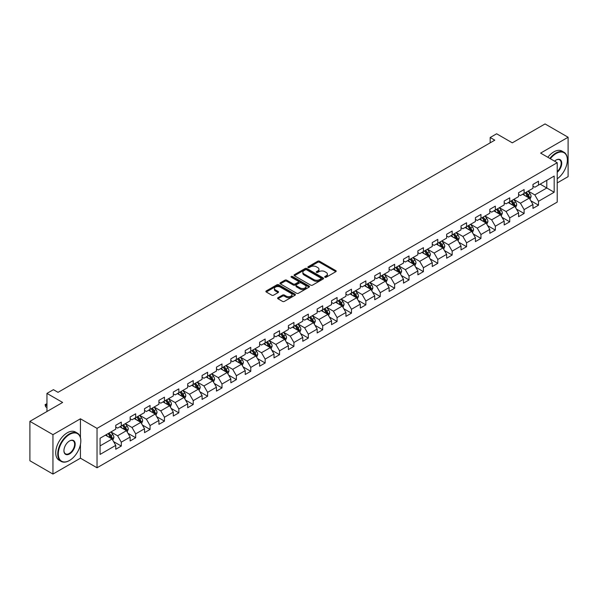 <?xml version="1.0" encoding="UTF-8"?>
<svg xmlns="http://www.w3.org/2000/svg" width="598" height="598" viewBox="0 0 598 598"><rect width="100%" height="100%" fill="white"/><g stroke="black" fill="none" stroke-linecap="round" stroke-linejoin="round"><path stroke-width="0.9" d="M324.938 277.24A0.897 0.516 0 0 0 326.209 277.24L335.822 271.686A1.278 0.74 0 0 0 336.203 271.163A1.278 0.74 0 0 0 335.822 270.64L319.534 261.236A1.278 0.74 0 0 0 317.717 261.236L308.105 266.783A0.897 0.516 0 0 0 307.843 267.149A0.897 0.516 0 0 0 308.105 267.515A0.897 0.516 0 0 0 309.368 267.515L310.616 266.798A4.096 2.362 0 0 1 316.409 266.798L317.77 267.583A4.096 2.362 0 0 1 318.966 269.257A4.096 2.362 0 0 1 317.77 270.931L316.521 271.649A0.897 0.516 0 0 0 316.26 272.015A0.897 0.516 0 0 0 316.521 272.382A0.897 0.516 0 0 0 317.792 272.382L319.033 271.656A4.096 2.362 0 0 1 324.826 271.656L326.187 272.441A4.096 2.362 0 0 1 327.383 274.116A4.096 2.362 0 0 1 326.187 275.79L324.938 276.508A0.897 0.516 0 0 0 324.677 276.874A0.897 0.516 0 0 0 324.938 277.24L324.938 276.508M277.98 297.714A1.278 0.74 0 0 0 277.607 298.238A1.278 0.74 0 0 0 277.98 298.761L282.555 301.399A1.278 0.74 0 0 0 284.364 301.399L295.046 295.233A1.278 0.74 0 0 0 295.419 294.709A1.278 0.74 0 0 0 295.046 294.186L278.75 284.775A1.278 0.74 0 0 0 276.941 284.775L266.26 290.942A1.278 0.74 0 0 0 265.886 291.465A1.278 0.74 0 0 0 266.26 291.988L271.784 295.18A1.278 0.74 0 0 0 273.592 295.18L278.16 292.542A1.278 0.74 0 0 0 278.541 292.018A1.278 0.74 0 0 0 278.16 291.495L275.424 289.91A3.424 1.973 0 0 1 274.422 288.513A3.424 1.973 0 0 1 276.538 286.689A3.424 1.973 0 0 1 280.268 287.115L290.994 293.312A3.424 1.973 0 0 1 291.996 294.709A3.424 1.973 0 0 1 289.881 296.533A3.424 1.973 0 0 1 286.15 296.107L284.364 295.076A1.278 0.74 0 0 0 282.555 295.076L277.98 297.714L277.98 298.761L282.555 296.137L282.555 295.076M557.216 182.928L568.1 176.649L568.1 137.248L545.047 123.936L512.307 142.84L496.632 133.788L490.173 137.51L494.785 140.179L58.028 392.333L53.416 389.672L46.958 393.402L46.958 411.499M80.438 437.497L80.438 418.794L52.953 434.664L29.9 421.351L62.641 402.454L46.958 393.402M80.438 418.794L97.033 428.377L557.216 162.701L557.216 202.094L97.033 467.778L97.033 428.377M568.1 137.248L540.622 153.11L557.216 162.701M310.706 285.141A1.278 0.74 0 0 0 312.515 285.141L323.197 278.974A1.278 0.74 0 0 0 323.57 278.451A1.278 0.74 0 0 0 323.197 277.928L306.901 268.524A1.278 0.74 0 0 0 305.092 268.524L294.41 274.691A1.278 0.74 0 0 0 294.037 275.215A1.278 0.74 0 0 0 294.41 275.738L310.706 285.141M291.645 277.435A0.897 0.516 0 0 1 292.557 277.562L292.557 276.493L309.121 286.061A1.278 0.74 0 0 1 309.495 286.584A1.278 0.74 0 0 1 309.121 287.1L298.439 293.267A1.278 0.74 0 0 1 296.63 293.267L280.335 283.863L284.91 281.247L284.91 280.178L280.335 282.817A1.278 0.74 0 0 0 279.961 283.34A1.278 0.74 0 0 0 280.335 283.863L280.335 282.817M284.91 281.247A1.278 0.74 0 0 1 286.719 281.247L286.719 280.178A1.278 0.74 0 0 0 284.91 280.178M286.719 280.178L293.326 283.99A1.278 0.74 0 0 0 295.135 283.99L298.17 282.241A1.278 0.74 0 0 0 298.544 281.718A1.278 0.74 0 0 0 298.17 281.195L291.286 277.225A0.897 0.516 0 0 1 291.024 276.859A0.897 0.516 0 0 1 291.577 276.381A0.897 0.516 0 0 1 292.557 276.493M52.953 434.664L52.953 474.065L29.9 460.752L29.9 421.351M113.59 441.616L121.289 446.056L121.289 442.169L130.147 437.063L130.147 440.943L135.679 437.751L135.679 433.864L144.529 428.751L144.529 432.638L150.061 429.446L150.061 425.559L158.918 420.446L158.918 424.333L164.45 421.142L164.45 417.255L173.3 412.142L173.3 416.029L178.839 412.837L178.839 408.95L187.69 403.837L187.69 407.724L193.221 404.525L193.221 400.638L202.079 395.532L202.079 399.419L207.611 396.22L207.611 392.333L216.461 387.227L216.461 391.114L221.993 387.915L221.993 384.028L230.85 378.915L230.85 382.802L236.382 379.61L236.382 375.723L245.232 370.611L245.232 374.498L250.771 371.306L250.771 367.419L259.622 362.306L259.622 366.193L265.153 363.001L265.153 359.114L274.011 354.001L274.011 357.888L279.543 354.696L279.543 350.809L288.393 345.696L288.393 349.583L293.924 346.384L293.924 342.497L302.782 337.392L302.782 341.279L308.314 338.079L308.314 334.192L317.164 329.079L317.164 332.966L322.703 329.775L322.703 325.888L331.554 320.775L331.554 324.662L337.085 321.47L337.085 317.583L345.943 312.47L345.943 316.357L351.475 313.165L351.475 309.278L360.325 304.165L360.325 308.052L365.856 304.86L365.856 300.973L374.714 295.861L374.714 299.748L380.246 296.548L380.246 292.661L389.096 287.556L389.096 291.443L394.635 288.243L394.635 284.356L403.486 279.244L403.486 283.131L409.017 279.939L409.017 276.052L417.875 270.939L417.875 274.826L423.406 271.634L423.406 267.747L432.257 262.634L432.257 266.521L437.796 263.329L437.796 259.442L446.646 254.329L446.646 258.216L452.178 255.025L452.178 251.138L461.028 246.025L461.028 249.912L466.567 246.712L466.567 242.825L475.417 237.72L475.417 241.607L480.949 238.408L480.949 234.521L489.807 229.408L489.807 233.295L495.338 230.103L495.338 226.216L504.189 221.103L504.189 224.99L509.728 221.798L509.728 217.911L518.578 212.798L518.578 216.685L524.11 213.493L524.11 209.606L532.968 204.494L532.968 208.381L538.499 205.189L538.499 201.302L554.174 192.25L554.174 176.059L546.796 180.319L546.796 187.989L554.174 192.25M121.289 446.056L115.758 449.255L115.758 445.368L100.083 454.42L100.083 438.229L115.758 429.177L115.758 425.29L121.289 422.098L121.289 425.985L130.147 420.872L130.147 416.985L135.679 413.794L135.679 417.681L144.529 412.568L144.529 408.681L150.061 405.489L150.061 409.376L158.918 404.263L158.918 400.376L164.45 397.177L164.45 401.064L173.3 395.958L173.3 392.071L178.839 388.872L178.839 392.759L187.69 387.646L187.69 383.767L193.221 380.567L193.221 384.454L202.079 379.341L202.079 375.454L207.611 372.262L207.611 376.149L216.461 371.037L216.461 367.15L221.993 363.958L221.993 367.845L230.85 362.732L230.85 358.845L236.382 355.653L236.382 359.54L245.232 354.427L245.232 350.54L250.771 347.348L250.771 351.228L259.622 346.122L259.622 342.235L265.153 339.036L265.153 342.923L274.011 337.818L274.011 333.931L279.543 330.731L279.543 334.618L288.393 329.505L288.393 325.618L293.924 322.427L293.924 326.314L302.782 321.201L302.782 317.314L308.314 314.122L308.314 318.009L317.164 312.896L317.164 309.009L322.703 305.817L322.703 309.704L331.554 304.591L331.554 300.704L337.085 297.512L337.085 301.399L345.943 296.287L345.943 292.4L351.475 289.2L351.475 293.087L360.325 287.982L360.325 284.095L365.856 280.896L365.856 284.783L374.714 279.67L374.714 275.783L380.246 272.591L380.246 276.478L389.096 271.365L389.096 267.478L394.635 264.286L394.635 268.173L403.486 263.06L403.486 259.173L409.017 255.981L409.017 259.868L417.875 254.755L417.875 250.868L423.406 247.677L423.406 251.564L432.257 246.451L432.257 242.564L437.796 239.364L437.796 243.251L446.646 238.146L446.646 234.259L452.178 231.06L452.178 234.947L461.028 229.834L461.028 225.947L466.567 222.755L466.567 226.642L475.417 221.529L475.417 217.642L480.949 214.45L480.949 218.337L489.807 213.224L489.807 209.337L495.338 206.146L495.338 210.033L504.189 204.92L504.189 201.033L509.728 197.841L509.728 201.728L518.578 196.615L518.578 192.728L524.11 189.529L524.11 193.416L532.968 188.31L532.968 184.423L538.499 181.224L538.499 185.111L554.174 176.059M119.817 426.837L126.455 430.672L117.604 435.785L110.959 431.95M115.758 427.047L117.604 428.116L121.289 425.985M117.604 435.785L121.289 442.169M126.455 430.672L130.147 437.063M134.199 418.533L140.844 422.367L131.986 427.473L125.348 423.646M130.147 418.742L131.986 419.811L135.679 417.681M131.986 427.473L135.679 433.864M140.844 422.367L144.529 428.751M148.588 410.228L155.226 414.055L146.375 419.168L139.738 415.333M144.529 410.437L146.375 411.506L150.061 409.376M146.375 419.168L150.061 425.559M155.226 414.055L158.918 420.446M162.977 401.916L169.615 405.75L160.765 410.863L154.12 407.029M158.918 402.133L160.765 403.194L164.45 401.064M160.765 410.863L164.45 417.255M169.615 405.75L173.3 412.142M177.359 393.611L183.997 397.446L175.147 402.559L168.509 398.724M173.3 393.828L175.147 394.889L178.839 392.759M175.147 402.559L178.839 408.95M183.997 397.446L187.69 403.837M191.749 385.306L198.386 389.141L189.536 394.254L182.891 390.419M187.69 385.523L189.536 386.585L193.221 384.454M189.536 394.254L193.221 400.638M198.386 389.141L202.079 395.532M206.131 377.002L212.776 380.836L203.918 385.949L197.28 382.115M202.079 377.211L203.918 378.28L207.611 376.149M203.918 385.949L207.611 392.333M212.776 380.836L216.461 387.227M220.52 368.697L227.158 372.532L218.307 377.637L211.67 373.81M216.461 368.906L218.307 369.975L221.993 367.845M218.307 377.637L221.993 384.028M227.158 372.532L230.85 378.915M234.909 360.392L241.547 364.219L232.697 369.332L226.051 365.498M230.85 360.601L232.697 361.67L236.382 359.54M232.697 369.332L236.382 375.723M241.547 364.219L245.232 370.611M249.291 352.08L255.937 355.915L247.079 361.028L240.441 357.193M245.232 352.297L247.079 353.358L250.771 351.228M247.079 361.028L250.771 367.419M255.937 355.915L259.622 362.306M263.681 343.775L270.318 347.61L261.468 352.723L254.823 348.888M259.622 343.992L261.468 345.053L265.153 342.923M261.468 352.723L265.153 359.114M270.318 347.61L274.011 354.001M278.063 335.471L284.708 339.305L275.85 344.418L269.212 340.583M274.011 335.687L275.85 336.749L279.543 334.618M275.85 344.418L279.543 350.809M284.708 339.305L288.393 345.696M292.452 327.166L299.09 331L290.239 336.113L283.601 332.279M288.393 327.375L290.239 328.444L293.924 326.314M290.239 336.113L293.924 342.497M299.09 331L302.782 337.392M306.841 318.861L313.479 322.696L304.629 327.801L297.983 323.974M302.782 319.07L304.629 320.139L308.314 318.009M304.629 327.801L308.314 334.192M313.479 322.696L317.164 329.079M321.223 310.556L327.868 314.391L319.011 319.496L312.373 315.662M317.164 310.766L319.011 311.835L322.703 309.704M319.011 319.496L322.703 325.888M327.868 314.391L331.554 320.775M335.613 302.244L342.25 306.079L333.4 311.192L326.755 307.357M331.554 302.461L333.4 303.522L337.085 301.399M333.4 311.192L337.085 317.583M342.25 306.079L345.943 312.47M349.994 293.939L356.64 297.774L347.782 302.887L341.144 299.052M345.943 294.156L347.782 295.218L351.475 293.087M347.782 302.887L351.475 309.278M356.64 297.774L360.325 304.165M364.384 285.635L371.022 289.469L362.171 294.582L355.533 290.748M360.325 285.851L362.171 286.913L365.856 284.783M362.171 294.582L365.856 300.973M371.022 289.469L374.714 295.861M378.773 277.33L385.411 281.165L376.561 286.278L369.915 282.443M374.714 277.539L376.561 278.608L380.246 276.478M376.561 286.278L380.246 292.661M385.411 281.165L389.096 287.556M393.155 269.025L399.8 272.86L390.943 277.965L384.305 274.138M389.096 269.235L390.943 270.303L394.635 268.173M390.943 277.965L394.635 284.356M399.8 272.86L403.486 279.244M407.544 260.721L414.182 264.555L405.332 269.661L398.694 265.826M403.486 260.93L405.332 261.999L409.017 259.868M405.332 269.661L409.017 276.052M414.182 264.555L417.875 270.939M421.926 252.416L428.572 256.243L419.714 261.356L413.076 257.521M417.875 252.625L419.714 253.687L423.406 251.564M419.714 261.356L423.406 267.747M428.572 256.243L432.257 262.634M436.316 244.104L442.954 247.938L434.103 253.051L427.465 249.216M432.257 244.32L434.103 245.382L437.796 243.251M434.103 253.051L437.796 259.442M442.954 247.938L446.646 254.329M450.705 235.799L457.343 239.634L448.493 244.746L441.847 240.912M446.646 236.016L448.493 237.077L452.178 234.947M448.493 244.746L452.178 251.138M457.343 239.634L461.028 246.025M465.087 227.494L471.732 231.329L462.874 236.442L456.237 232.607M461.028 227.711L462.874 228.772L466.567 226.642M462.874 236.442L466.567 242.825M471.732 231.329L475.417 237.72M479.476 219.189L486.114 223.024L477.264 228.137L470.626 224.302M475.417 219.399L477.264 220.468L480.949 218.337M477.264 228.137L480.949 234.521M486.114 223.024L489.807 229.408M493.866 210.885L500.504 214.719L491.646 219.825L485.008 215.998M489.807 211.094L491.646 212.163L495.338 210.033M491.646 219.825L495.338 226.216M500.504 214.719L504.189 221.103M508.248 202.58L514.885 206.407L506.035 211.52L499.397 207.685M504.189 202.789L506.035 203.858L509.728 201.728M506.035 211.52L509.728 217.911M514.885 206.407L518.578 212.798M522.637 194.268L529.275 198.102L520.424 203.215L513.779 199.381M518.578 194.485L520.424 195.546L524.11 193.416M520.424 203.215L524.11 209.606M529.275 198.102L532.968 204.494M540.158 184.154L546.796 187.989L534.806 194.911L528.169 191.076M532.968 186.18L534.806 187.241L538.499 185.111M534.806 194.911L538.499 201.302M52.953 474.065L80.438 458.195L97.033 467.778M490.173 137.51L490.173 142.84M100.083 445.899L112.065 438.977L105.427 435.142M112.065 438.977L115.758 445.368M530.8 200.741L538.499 205.189M516.41 209.046L524.11 213.493M502.021 217.351L509.728 221.798M487.639 225.655L495.338 230.103M473.25 233.96L480.949 238.408M458.868 242.272L466.567 246.712M444.478 250.577L452.178 255.025M430.089 258.882L437.796 263.329M415.707 267.186L423.406 271.634M401.318 275.491L409.017 279.939M386.936 283.796L394.635 288.243M372.547 292.108L380.246 296.548M358.157 300.413L365.856 304.86M343.775 308.718L351.475 313.165M329.386 317.022L337.085 321.47M315.004 325.327L322.703 329.775M300.615 333.632L308.314 338.079M286.225 341.944L293.924 346.384M271.843 350.249L279.543 354.696M257.454 358.553L265.153 363.001M243.065 366.858L250.771 371.306M228.683 375.163L236.382 379.61M214.293 383.468L221.993 387.915M199.911 391.78L207.611 396.22M185.522 400.084L193.221 404.525M171.133 408.389L178.839 412.837M156.751 416.694L164.45 421.142M142.361 424.999L150.061 429.446M127.979 433.303L135.679 437.751M80.438 458.195L80.438 444.456M325.297 277.367L326.187 276.852A4.096 2.362 0 0 0 327.383 275.185L327.383 274.116M318.966 269.257L318.966 270.318A4.096 2.362 0 0 1 317.77 271.993L316.88 272.501M335.822 270.64L335.822 271.686L319.534 262.298A1.278 0.74 0 0 0 317.717 262.298L308.463 267.642M323.182 278.989L306.901 269.586A1.278 0.74 0 0 0 305.092 269.586L294.425 275.745M320.932 278.817A0.897 0.516 0 0 0 321.193 278.451A0.897 0.516 0 0 0 320.932 278.085L306.632 269.833A0.897 0.516 0 0 0 305.361 269.833L304.053 270.588A4.096 2.362 0 0 0 302.85 272.262A4.096 2.362 0 0 0 304.053 273.936L313.83 279.58A4.096 2.362 0 0 0 319.624 279.58L320.932 278.817L320.932 279.886A0.897 0.516 0 0 0 321.193 279.52L321.193 278.451M302.85 272.262L302.85 273.323A4.096 2.362 0 0 0 304.053 274.998L304.053 273.936M320.932 279.886L319.624 280.641A4.096 2.362 0 0 1 313.83 280.641L304.053 274.998M286.719 281.247L293.326 285.059A1.278 0.74 0 0 0 295.135 285.059L298.17 283.31A1.278 0.74 0 0 0 298.544 282.787L298.544 281.718M292.557 277.562L309.106 287.115M300.181 287.952A3.424 1.973 0 0 0 303.911 288.378A3.424 1.973 0 0 0 306.026 286.554A3.424 1.973 0 0 0 305.025 285.156L301.243 282.974A1.278 0.74 0 0 0 299.434 282.974L296.406 284.723A1.278 0.74 0 0 0 296.025 285.246A1.278 0.74 0 0 0 296.406 285.769L300.181 287.952L300.181 289.021A3.424 1.973 0 0 0 303.911 289.447A3.424 1.973 0 0 0 306.026 287.616L306.026 286.554M296.025 285.246L296.025 286.315A1.278 0.74 0 0 0 296.406 286.838L296.406 285.769M300.181 289.021L296.406 286.838M291.996 294.709L291.996 295.771A3.424 1.973 0 0 1 289.881 297.602A3.424 1.973 0 0 1 286.15 297.169L284.364 296.137A1.278 0.74 0 0 0 282.555 296.137M274.422 288.513L274.422 289.582A3.424 1.973 0 0 0 275.424 290.979L275.424 289.91M278.16 291.495L278.16 292.542L275.424 290.979M295.046 294.186L295.046 295.233L278.75 285.844A1.278 0.74 0 0 0 276.941 285.844L266.274 291.996M530 199.366L531.099 196.6A3.453 1.996 -120 0 0 530 193.662L528.094 191.121M524.775 195.509L523.482 193.782M525.238 192.773L527.137 195.307A3.453 1.996 60 0 1 528.131 197.392L529.237 196.749A3.453 1.996 -120 0 0 528.243 194.671L526.345 192.13M525.478 192.631L527.586 195.449A1.764 1.017 60 0 1 527.907 195.987L529.237 196.749M557.216 178.817A15.914 9.187 120 0 0 567.36 160.032A15.914 9.187 120 0 0 556.11 153.537A15.914 9.187 120 0 0 550.332 158.724M549.854 158.448A16.303 9.411 -60 0 1 555.834 153.058A16.303 9.411 -60 0 1 563.989 152.251A16.303 9.411 -60 0 1 567.36 159.718A16.303 9.411 -60 0 1 567.36 159.875M554.57 161.168A7.953 4.59 -60 0 1 556.11 160.032L556.11 160.032A7.953 4.59 -60 0 1 561.709 162.656A7.953 4.59 -60 0 1 557.216 172.261M547.828 157.274A16.303 9.411 -60 0 1 553.808 151.892A16.303 9.411 -60 0 1 561.956 151.085L563.989 152.251M557.216 171.536A7.565 4.365 120 0 0 560.999 164.988A7.565 4.365 120 0 0 559.616 159.823A7.565 4.365 120 0 0 555.968 160.122M69.278 460.595L69.555 460.43A15.914 9.187 120 0 0 80.805 440.943A15.914 9.187 120 0 0 69.555 434.447A15.914 9.187 120 0 0 58.305 453.934A15.914 9.187 120 0 0 69.555 460.43L69.278 460.595A16.303 9.411 -60 0 1 61.131 461.402A16.303 9.411 -60 0 1 58.626 448.336A16.303 9.411 -60 0 1 69.278 433.969A16.303 9.411 -60 0 1 77.426 433.161A16.303 9.411 -60 0 1 80.805 440.629A16.303 9.411 -60 0 1 80.805 440.786M69.555 453.934A7.953 4.59 -60 0 1 63.926 450.69A7.953 4.59 -60 0 1 69.555 440.943L69.555 440.943A7.953 4.59 -60 0 1 75.184 444.194A7.953 4.59 -60 0 1 69.555 453.934M63.934 450.526A7.565 4.365 120 0 0 65.496 453.83A7.565 4.365 120 0 0 69.278 453.456A7.565 4.365 120 0 0 74.219 446.796A7.565 4.365 120 0 0 73.061 440.733A7.565 4.365 120 0 0 69.413 441.032M61.131 461.402L59.097 460.228A16.303 9.411 -60 0 1 56.601 447.169A16.303 9.411 -60 0 1 67.253 432.803A16.303 9.411 -60 0 1 75.4 431.995L77.426 433.161M515.618 207.67L516.717 204.912A3.453 1.996 -120 0 0 515.611 201.967L513.704 199.426M510.393 203.813L509.1 202.087M510.849 201.078L512.755 203.619A3.453 1.996 60 0 1 513.742 205.697L514.848 205.054A3.453 1.996 -120 0 0 513.861 202.976L511.955 200.435M511.088 200.935L513.204 203.754A1.764 1.017 60 0 1 513.525 204.292L514.848 205.054M501.229 215.975L502.327 213.217A3.453 1.996 -120 0 0 501.221 210.272L499.323 207.73M496.004 212.118L494.71 210.391M496.46 209.382L498.366 211.924A3.453 1.996 60 0 1 499.352 214.002L500.459 213.359A3.453 1.996 -120 0 0 499.472 211.281L497.566 208.739M496.706 209.24L498.814 212.058A1.764 1.017 60 0 1 499.136 212.596L500.459 213.359M486.847 224.287L487.938 221.522A3.453 1.996 -120 0 0 486.839 218.576L484.933 216.035M481.614 220.423L480.321 218.696M482.078 217.687L483.976 220.228A3.453 1.996 60 0 1 484.971 222.306L486.077 221.671A3.453 1.996 -120 0 0 485.083 219.586L483.184 217.052M482.317 217.545L484.432 220.37A1.764 1.017 60 0 1 484.746 220.901L486.077 221.671M472.457 232.592L473.556 229.826A3.453 1.996 -120 0 0 472.45 226.881L470.551 224.34M467.232 228.728L465.939 227.008M467.688 225.992L469.594 228.533A3.453 1.996 60 0 1 470.581 230.611L471.687 229.976A3.453 1.996 -120 0 0 470.701 227.898L468.795 225.356M467.928 225.857L470.043 228.675A1.764 1.017 60 0 1 470.364 229.206L471.687 229.976M458.068 240.897L459.167 238.131A3.453 1.996 -120 0 0 458.068 235.186L456.162 232.652M452.843 237.04L451.55 235.313M453.306 234.296L455.205 236.838A3.453 1.996 60 0 1 456.199 238.916L457.306 238.281A3.453 1.996 -120 0 0 456.311 236.203L454.413 233.661M453.546 234.162L455.654 236.98A1.764 1.017 60 0 1 455.975 237.511L457.306 238.281M443.686 249.202L444.785 246.436A3.453 1.996 -120 0 0 443.679 243.498L441.773 240.957M438.461 245.344L437.168 243.618M438.917 242.609L440.823 245.143A3.453 1.996 60 0 1 441.81 247.228L442.916 246.585A3.453 1.996 -120 0 0 441.929 244.507L440.023 241.966M439.156 242.467L441.272 245.285A1.764 1.017 60 0 1 441.586 245.823L442.916 246.585M429.297 257.506L430.396 254.741A3.453 1.996 -120 0 0 429.289 251.803L427.391 249.261M424.072 253.649L422.779 251.922M424.528 250.913L426.434 253.455A3.453 1.996 60 0 1 427.421 255.533L428.527 254.89A3.453 1.996 -120 0 0 427.54 252.812L425.634 250.27M424.774 250.771L426.882 253.589A1.764 1.017 60 0 1 427.204 254.128L428.527 254.89M414.915 265.811L416.006 263.053A3.453 1.996 -120 0 0 414.907 260.108L413.001 257.566M409.682 261.954L408.389 260.227M410.146 259.218L412.044 261.76A3.453 1.996 60 0 1 413.039 263.838L414.145 263.195A3.453 1.996 -120 0 0 413.151 261.117L411.252 258.575M410.385 259.076L412.493 261.894A1.764 1.017 60 0 1 412.814 262.432L414.145 263.195M400.525 274.123L401.624 271.357A3.453 1.996 -120 0 0 400.518 268.412L398.619 265.871M395.3 270.259L394.007 268.532M395.756 267.523L397.663 270.064A3.453 1.996 60 0 1 398.649 272.142L399.756 271.507A3.453 1.996 -120 0 0 398.769 269.421L396.863 266.887M395.996 267.381L398.111 270.199A1.764 1.017 60 0 1 398.432 270.737L399.756 271.507M386.136 282.428L387.235 279.662A3.453 1.996 -120 0 0 386.136 276.717L384.23 274.176M380.911 278.563L379.618 276.837M381.375 275.828L383.273 278.369A3.453 1.996 60 0 1 384.267 280.447L385.374 279.812A3.453 1.996 -120 0 0 384.379 277.734L382.481 275.192M381.614 275.693L383.722 278.511A1.764 1.017 60 0 1 384.043 279.042L385.374 279.812M371.754 290.733L372.853 287.967A3.453 1.996 -120 0 0 371.747 285.022L369.841 282.488M366.529 286.876L365.236 285.149M366.985 284.132L368.891 286.674A3.453 1.996 60 0 1 369.878 288.752L370.984 288.116A3.453 1.996 -120 0 0 369.998 286.038L368.091 283.497M367.224 283.998L369.34 286.816A1.764 1.017 60 0 1 369.654 287.346L370.984 288.116M357.365 299.037L358.464 296.272A3.453 1.996 -120 0 0 357.357 293.334L355.459 290.792M352.14 295.18L350.847 293.454M352.596 292.437L354.502 294.978A3.453 1.996 60 0 1 355.489 297.057L356.595 296.421A3.453 1.996 -120 0 0 355.608 294.343L353.702 291.802M352.842 292.302L354.95 295.12A1.764 1.017 60 0 1 355.272 295.659L356.595 296.421M342.983 307.342L344.074 304.576A3.453 1.996 -120 0 0 342.975 301.639L341.069 299.097M337.75 303.485L336.457 301.758M338.214 300.749L340.113 303.291A3.453 1.996 60 0 1 341.107 305.369L342.213 304.726A3.453 1.996 -120 0 0 341.219 302.648L339.32 300.106M338.453 300.607L340.561 303.425A1.764 1.017 60 0 1 340.882 303.963L342.213 304.726M328.594 315.647L329.692 312.889A3.453 1.996 -120 0 0 328.586 309.943L326.687 307.402M323.369 311.79L322.075 310.063M323.824 309.054L325.731 311.595A3.453 1.996 60 0 1 326.717 313.673L327.824 313.031A3.453 1.996 -120 0 0 326.837 310.953L324.931 308.411M324.064 308.912L326.179 311.73A1.764 1.017 60 0 1 326.501 312.268L327.824 313.031M314.204 323.952L315.303 321.193A3.453 1.996 -120 0 0 314.204 318.248L312.298 315.707M308.979 320.094L307.686 318.368M309.443 317.359L311.341 319.9A3.453 1.996 60 0 1 312.335 321.978L313.442 321.335A3.453 1.996 -120 0 0 312.448 319.257L310.549 316.716M309.682 317.217L311.79 320.035A1.764 1.017 60 0 1 312.111 320.573L313.442 321.335M299.822 332.264L300.921 329.498A3.453 1.996 -120 0 0 299.815 326.553L297.909 324.011M294.59 328.399L293.304 326.672M295.053 325.663L296.959 328.205A3.453 1.996 60 0 1 297.946 330.283L299.052 329.648A3.453 1.996 -120 0 0 298.066 327.569L296.16 325.028M295.292 325.529L297.408 328.347A1.764 1.017 60 0 1 297.722 328.878L299.052 329.648M285.433 340.568L286.532 337.803A3.453 1.996 -120 0 0 285.425 334.858L283.527 332.316M280.208 336.711L278.915 334.985M280.664 333.968L282.57 336.51A3.453 1.996 60 0 1 283.557 338.588L284.663 337.952A3.453 1.996 -120 0 0 283.676 335.874L281.77 333.333M280.911 333.834L283.018 336.652A1.764 1.017 60 0 1 283.34 337.182L284.663 337.952M271.051 348.873L272.142 346.107A3.453 1.996 -120 0 0 271.044 343.17L269.137 340.628M265.818 345.016L264.525 343.289M266.282 342.273L268.181 344.814A3.453 1.996 60 0 1 269.175 346.892L270.281 346.257A3.453 1.996 -120 0 0 269.287 344.179L267.388 341.637M266.521 342.138L268.629 344.956A1.764 1.017 60 0 1 268.951 345.487L270.281 346.257M256.662 357.178L257.76 354.412A3.453 1.996 -120 0 0 256.654 351.475L254.755 348.933M251.437 353.321L250.143 351.594M251.893 350.585L253.799 353.126A3.453 1.996 60 0 1 254.785 355.205L255.892 354.562A3.453 1.996 -120 0 0 254.905 352.484L252.999 349.942M252.132 350.443L254.247 353.261A1.764 1.017 60 0 1 254.569 353.799L255.892 354.562M242.272 365.483L243.371 362.724A3.453 1.996 -120 0 0 242.272 359.779L240.366 357.238M237.047 361.626L235.754 359.899M237.511 358.89L239.409 361.431A3.453 1.996 60 0 1 240.396 363.509L241.51 362.866A3.453 1.996 -120 0 0 240.516 360.788L238.617 358.247M237.75 358.748L239.858 361.566A1.764 1.017 60 0 1 240.179 362.104L241.51 362.866M227.89 373.787L228.989 371.029A3.453 1.996 -120 0 0 227.883 368.084L225.977 365.542M222.658 369.93L221.365 368.204M223.121 367.194L225.027 369.736A3.453 1.996 60 0 1 226.014 371.814L227.12 371.171A3.453 1.996 -120 0 0 226.134 369.093L224.228 366.552M223.36 367.052L225.476 369.87A1.764 1.017 60 0 1 225.79 370.409L227.12 371.171M213.501 382.1L214.6 379.334A3.453 1.996 -120 0 0 213.493 376.389L211.595 373.847M208.276 378.235L206.983 376.508M208.732 375.499L210.638 378.041A3.453 1.996 60 0 1 211.625 380.119L212.731 379.483A3.453 1.996 -120 0 0 211.744 377.405L209.838 374.864M208.979 375.357L211.087 378.183A1.764 1.017 60 0 1 211.408 378.713L212.731 379.483M199.119 390.404L200.21 387.639A3.453 1.996 -120 0 0 199.112 384.693L197.205 382.152M193.887 386.54L192.593 384.82M194.35 383.804L196.249 386.345A3.453 1.996 60 0 1 197.243 388.423L198.349 387.788A3.453 1.996 -120 0 0 197.355 385.71L195.456 383.169M194.589 383.669L196.697 386.487A1.764 1.017 60 0 1 197.019 387.018L198.349 387.788M184.73 398.709L185.829 395.943A3.453 1.996 -120 0 0 184.722 393.006L182.824 390.464M179.505 394.852L178.211 393.125M179.961 392.109L181.867 394.65A3.453 1.996 60 0 1 182.853 396.728L183.96 396.093A3.453 1.996 -120 0 0 182.973 394.015L181.067 391.473M180.2 391.974L182.315 394.792A1.764 1.017 60 0 1 182.637 395.323L183.96 396.093M170.34 407.014L171.439 404.248A3.453 1.996 -120 0 0 170.34 401.31L168.434 398.769M165.115 403.157L163.822 401.43M165.571 400.421L167.477 402.955A3.453 1.996 60 0 1 168.464 405.04L169.578 404.398A3.453 1.996 -120 0 0 168.584 402.319L166.685 399.778M165.818 400.279L167.926 403.097A1.764 1.017 60 0 1 168.247 403.635L169.578 404.398M155.958 415.318L157.05 412.56A3.453 1.996 -120 0 0 155.951 409.615L154.045 407.074M150.726 411.461L149.433 409.735M151.189 408.726L153.095 411.267A3.453 1.996 60 0 1 154.082 413.345L155.188 412.702A3.453 1.996 -120 0 0 154.202 410.624L152.296 408.083M151.429 408.584L153.544 411.402A1.764 1.017 60 0 1 153.858 411.94L155.188 412.702M141.569 423.623L142.668 420.865A3.453 1.996 -120 0 0 141.562 417.92L139.663 415.378M136.344 419.766L135.051 418.039M136.8 417.03L138.706 419.572A3.453 1.996 60 0 1 139.693 421.65L140.799 421.007A3.453 1.996 -120 0 0 139.812 418.929L137.906 416.387M137.039 416.888L139.155 419.706A1.764 1.017 60 0 1 139.476 420.245L140.799 421.007M127.187 431.935L128.278 429.17A3.453 1.996 -120 0 0 127.18 426.225L125.274 423.683M121.955 428.071L120.661 426.344M122.418 425.335L124.317 427.876A3.453 1.996 60 0 1 125.311 429.955L126.417 429.319A3.453 1.996 -120 0 0 125.423 427.234L123.524 424.7M122.657 425.193L124.765 428.019A1.764 1.017 60 0 1 125.087 428.549L126.417 429.319M112.798 440.24L113.897 437.474A3.453 1.996 -120 0 0 112.79 434.529L110.892 431.988M107.573 436.376L106.28 434.656M108.029 433.64L109.935 436.181A3.453 1.996 60 0 1 110.922 438.259L112.028 437.624A3.453 1.996 -120 0 0 111.041 435.546L109.135 433.004M108.268 433.505L110.383 436.323A1.764 1.017 60 0 1 110.705 436.854L112.028 437.624M46.958 404.136L45.65 404.891L46.958 405.646M45.65 406.804L45.142 404.913L45.65 404.891L45.65 406.804L46.958 407.559M45.142 404.599L46.958 403.68M326.187 276.852L326.187 275.79M316.521 272.382L316.521 271.649M317.77 271.993L317.77 270.931M308.105 267.515L308.105 266.783M317.717 262.298L317.717 261.236M319.534 262.298L319.534 261.236M294.41 275.738L294.41 274.691M305.092 269.586L305.092 268.524M306.901 269.586L306.901 268.524M323.197 278.974L323.197 277.928M313.83 280.641L313.83 279.58M319.624 280.641L319.624 279.58M293.326 285.059L293.326 283.99M295.135 285.059L295.135 283.99M298.17 283.31L298.17 282.241M309.121 287.1L309.121 286.061M284.364 296.137L284.364 295.076M286.15 297.169L286.15 296.107M266.26 291.988L266.26 290.942M276.941 285.844L276.941 284.775M278.75 285.844L278.75 284.775M528.931 197.908L531.076 196.667M528.243 194.671L530 193.662M525.784 196.092L527.137 195.307M514.549 206.213L516.694 204.972M513.861 202.976L515.611 201.967M511.402 204.396L512.755 203.619M500.16 214.518L502.305 213.284M499.472 211.281L501.221 210.272M497.013 212.701L498.366 211.924M485.778 222.822L487.916 221.589M485.083 219.586L486.839 218.576M482.631 221.006L483.976 220.228M471.388 231.134L473.534 229.894M470.701 227.898L472.45 226.881M468.241 229.318L469.594 228.533M456.999 239.439L459.144 238.198M456.311 236.203L458.068 235.186M453.852 237.623L455.205 236.838M442.617 247.744L444.763 246.503M441.929 244.507L443.679 243.498M439.47 245.928L440.823 245.143M428.228 256.049L430.373 254.808M427.54 252.812L429.289 251.803M425.081 254.232L426.434 253.455M413.846 264.353L415.984 263.12M413.151 261.117L414.907 260.108M410.699 262.537L412.044 261.76M399.457 272.658L401.602 271.425M398.769 269.421L400.518 268.412M396.31 270.842L397.663 270.064M385.067 280.97L387.212 279.729M384.379 277.734L386.136 276.717M381.92 279.146L383.273 278.369M370.685 289.275L372.831 288.034M369.998 286.038L371.747 285.022M367.538 287.459L368.891 286.674M356.296 297.58L358.441 296.339M355.608 294.343L357.357 293.334M353.149 295.763L354.502 294.978M341.914 305.884L344.052 304.644M341.219 302.648L342.975 301.639M338.767 304.068L340.113 303.291M327.525 314.189L329.67 312.956M326.837 310.953L328.586 309.943M324.378 312.373L325.731 311.595M313.135 322.494L315.281 321.261M312.448 319.257L314.204 318.248M309.988 320.678L311.341 319.9M298.753 330.799L300.899 329.565M298.066 327.569L299.815 326.553M295.606 328.982L296.959 328.205M284.364 339.111L286.509 337.87M283.676 335.874L285.425 334.858M281.217 337.294L282.57 336.51M269.975 347.416L272.12 346.175M269.287 344.179L271.044 343.17M266.835 345.599L268.181 344.814M255.593 355.72L257.738 354.479M254.905 352.484L256.654 351.475M252.446 353.904L253.799 353.126M241.203 364.025L243.349 362.792M240.516 360.788L242.272 359.779M238.056 362.209L239.409 361.431M226.821 372.33L228.967 371.096M226.134 369.093L227.883 368.084M223.674 370.513L225.027 369.736M212.432 380.634L214.577 379.401M211.744 377.405L213.493 376.389M209.285 378.818L210.638 378.041M198.043 388.947L200.188 387.706M197.355 385.71L199.112 384.693M194.896 387.13L196.249 386.345M183.661 397.251L185.806 396.011M182.973 394.015L184.722 393.006M180.514 395.435L181.867 394.65M169.271 405.556L171.417 404.315M168.584 402.319L170.34 401.31M166.124 403.74L167.477 402.955M154.889 413.861L157.027 412.62M154.202 410.624L155.951 409.615M151.743 412.044L153.095 411.267M140.5 422.166L142.645 420.932M139.812 418.929L141.562 417.92M137.353 420.349L138.706 419.572M126.111 430.47L128.256 429.237M125.423 427.234L127.18 426.225M122.964 428.654L124.317 427.876M111.729 438.783L113.874 437.542M111.041 435.546L112.79 434.529M108.582 436.966L109.935 436.181"/></g></svg>
